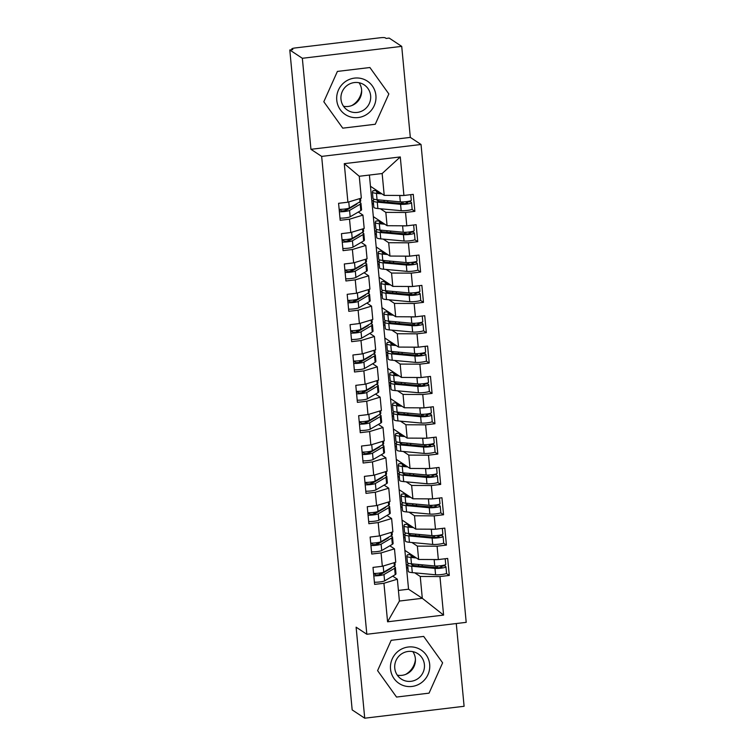 <?xml version="1.0" encoding="UTF-8"?>
<svg xmlns="http://www.w3.org/2000/svg" width="756" height="756" viewBox="0 0 756 756"><rect width="100%" height="100%" fill="white"/><g stroke="black" fill="none" stroke-linecap="round" stroke-linejoin="round"><path stroke-width="1.13" d="M401.719 46.371L302.343 58.288L310.943 149.31L410.319 137.394L401.719 46.371L389.17 38.074L386.155 38.433L385.239 37.828A4.621 0.652 -5.4 0 0 379.862 37.8L295.539 47.912A4.621 0.652 -5.4 0 0 291.807 48.913A4.621 0.652 -5.4 0 0 291.882 49.017L292.799 49.622L289.794 49.99L352.173 709.903L364.723 718.2L464.099 706.284L456.274 623.539M410.319 137.394L421.035 144.481L466.206 622.349L366.83 634.265L321.659 156.397L421.035 144.481M375.363 189.52L375.458 190.493M373.36 200.472L371.82 200.661M378.236 219.864L378.331 220.837M376.233 230.816L374.692 230.996M381.1 250.208L381.194 251.181M379.096 261.16L377.556 261.34M383.972 280.542L384.067 281.515M381.969 291.495L380.429 291.684M386.836 310.886L386.93 311.859M384.832 321.839L383.292 322.028M389.709 341.23L389.803 342.203M387.705 352.183L386.165 352.362M392.572 371.565L392.666 372.538M390.568 382.517L389.028 382.706M395.445 401.909L395.539 402.882M393.441 412.861L391.901 413.05M398.308 432.252L398.403 433.226M396.305 443.205L394.764 443.385M401.181 462.587L401.275 463.56M399.177 473.539L397.637 473.728M404.044 492.931L404.139 493.904M402.041 503.883L400.5 504.072M406.917 523.275L407.011 524.248M404.914 534.227L403.373 534.407M387.582 621.801L383.935 583.273L397.354 579.2L399.414 601.048L387.582 621.801L443.592 615.091L439.954 576.554L449.291 575.439L447.684 558.448L438.348 559.563L437.081 546.21L446.418 545.095L444.811 528.104L435.475 529.219L434.218 515.875L443.555 514.751L441.948 497.76L432.612 498.884L431.345 485.532L440.682 484.416L439.075 467.425L429.739 468.54L428.482 455.188L437.818 454.072L436.212 437.081L426.875 438.196L425.609 424.853L434.946 423.729L433.339 406.737L424.003 407.862L422.746 394.509L432.082 393.394L430.476 376.403L421.139 377.518L419.873 364.165L429.21 363.05L427.603 346.059L418.266 347.174L417.01 333.831L426.346 332.706L424.74 315.715L415.403 316.84L414.137 303.487L423.473 302.372L421.867 285.381L412.53 286.496L411.273 273.143L420.61 272.028L419.004 255.037L409.667 256.152L408.401 242.808L417.737 241.684L416.131 224.693L406.794 225.817L405.537 212.464L414.874 211.349L413.267 194.358L403.931 195.473L384.218 195.379L382.149 173.53L359.261 176.271L361.33 198.119L347.911 202.192L344.273 163.655L400.283 156.936L403.931 195.473M347.911 202.192L338.584 203.307L340.191 220.298L349.518 219.183L350.784 232.527L341.447 233.651L343.054 250.642L352.39 249.518L353.647 262.871L344.32 263.986L345.927 280.977L355.254 279.862L356.52 293.215L347.184 294.33L348.79 311.321L358.127 310.206L359.383 323.549L350.056 324.674L351.663 341.665L360.99 340.54L362.256 353.893L352.92 355.008L354.526 371.999L363.863 370.884L365.12 384.237L355.792 385.352L357.399 402.343L366.726 401.228L367.992 414.571L358.656 415.696L360.262 432.687L369.599 431.563L370.856 444.915L361.529 446.031L363.135 463.022L372.462 461.907L373.729 475.259L364.392 476.375L365.998 493.366L375.335 492.25L376.592 505.594L367.265 506.718L368.871 523.71L378.198 522.585L379.465 535.938L370.128 537.062L371.735 554.044L381.071 552.929L382.328 566.282L373.001 567.397L374.607 584.388L383.935 583.273M398.412 590.427L408.552 589.207L372.065 203.269L373.558 204.252M380.372 208.76L385.825 212.37L387.081 225.713L373.332 216.622M405.537 212.464L385.825 212.37M406.794 225.817L387.081 225.713M359.261 176.271L344.273 163.655M374.938 233.613L376.422 234.596M383.235 239.104L388.688 242.704L389.954 256.057L376.195 246.966M408.401 242.808L388.688 242.704M409.667 256.152L389.954 256.057M349.518 219.183L362.937 215.11L358.297 212.039M362.937 215.11L364.194 228.463L350.784 232.527M377.802 263.957L379.295 264.94M386.108 269.438L391.561 273.048L392.818 286.401L379.068 277.301M411.273 273.143L391.561 273.048M412.53 286.496L392.818 286.401M352.39 249.518L365.8 245.454L361.16 242.383M365.8 245.454L367.066 258.798L353.647 262.871M380.674 294.292L382.158 295.275M388.971 299.782L394.424 303.392L395.69 316.736L381.931 307.645M414.137 303.487L394.424 303.392M415.403 316.84L395.69 316.736M355.254 279.862L368.673 275.789L364.033 272.727M368.673 275.789L369.93 289.142L356.52 293.215M383.538 324.636L385.031 325.619M391.844 330.126L397.297 333.727L398.554 347.08L384.804 337.989M417.01 333.831L397.297 333.727M418.266 347.174L398.554 347.08M358.127 310.206L371.536 306.133L366.896 303.061M371.536 306.133L372.803 319.486L359.383 323.549M386.41 354.98L387.894 355.963M394.708 360.461L400.16 364.071L401.427 377.424L387.667 368.323M419.873 364.165L400.16 364.071M421.139 377.518L401.427 377.424M360.99 340.54L374.409 336.477L369.769 333.405M374.409 336.477L375.666 349.82L362.256 353.893M389.274 385.314L390.767 386.297M397.571 390.805L403.033 394.415L404.29 407.758L390.54 398.667M422.746 394.509L403.033 394.415M424.003 407.862L404.29 407.758M363.863 370.884L377.272 366.811L372.632 363.749M377.272 366.811L378.539 380.164L365.12 384.237M392.147 415.658L393.63 416.641M400.444 421.149L405.896 424.749L407.163 438.102L393.404 429.011M425.609 424.853L405.896 424.749M426.875 438.196L407.163 438.102M366.726 401.228L380.145 397.155L375.505 394.084M380.145 397.155L381.402 410.508L367.992 414.571M395.01 446.002L396.503 446.985M403.307 451.483L408.769 455.093L410.026 468.446L396.276 459.346M428.482 455.188L408.769 455.093M429.739 468.54L410.026 468.446M369.599 431.563L383.008 427.499L378.369 424.428M383.008 427.499L384.275 440.842L370.856 444.915M397.883 476.337L399.366 477.32M406.18 481.827L411.633 485.437L412.899 498.78L399.14 489.69M431.345 485.532L411.633 485.437M432.612 498.884L412.899 498.78M372.462 461.907L385.881 457.834L381.241 454.772M385.881 457.834L387.138 471.186L373.729 475.259M400.746 506.681L402.239 507.663M409.043 512.171L414.505 515.772L415.762 529.124L402.012 520.033M434.218 515.875L414.505 515.772M435.475 529.219L415.762 529.124M375.335 492.25L388.745 488.178L384.105 485.106M388.745 488.178L390.011 501.53L376.592 505.594M403.619 537.025L405.103 538.007M411.916 542.506L417.369 546.115L418.635 559.468L404.876 550.368M437.081 546.21L417.369 546.115M438.348 559.563L418.635 559.468M378.198 522.585L391.617 518.522L386.977 515.45M391.617 518.522L392.874 531.865L379.465 535.938M409.78 553.609L409.875 554.583M407.777 564.562L406.237 564.751M406.482 567.359L407.975 568.342M414.779 572.85L420.241 576.459L422.302 598.298L408.552 589.207M439.954 576.554L420.241 576.459M443.592 615.091L422.302 598.298L399.414 601.048M381.071 552.929L394.481 548.856L389.841 545.794M394.481 548.856L395.747 562.209L382.328 566.282M302.343 58.288L289.794 49.99M366.83 634.265L356.114 627.178L364.723 718.2M310.943 149.31L321.659 156.397M391.173 640.313L377.594 670.629L396.531 697.051L429.049 693.148L442.619 662.832L423.681 636.41L391.173 640.313L423.681 636.41L442.619 662.832L429.049 693.148L396.531 697.051L377.594 670.629L391.173 640.313M342.751 128.161L375.269 124.258L388.849 93.942L369.901 67.52L337.393 71.423L323.814 101.739L342.751 128.161L323.814 101.739L337.393 71.423L369.901 67.52L388.849 93.942L375.269 124.258L342.751 128.161M372.065 203.269L369.4 175.061M370.459 186.278L384.218 195.379M397.354 579.2L392.714 576.129M400.283 156.936L382.149 173.53M449.291 575.439L446.333 573.483M446.418 545.095L443.46 543.139M443.555 514.751L440.597 512.795M440.682 484.416L437.724 482.46M437.818 454.072L434.861 452.116M434.946 423.729L431.988 421.772M432.082 393.394L429.125 391.438M429.21 363.05L426.252 361.094M426.346 332.706L423.388 330.75M423.473 302.372L420.516 300.415M420.61 272.028L417.652 270.072M417.737 241.684L414.779 239.728M414.874 211.349L411.916 209.384M391.343 567.643A15.394 2.192 174.6 0 1 391.391 567.794A15.394 2.192 174.6 0 1 390.786 568.493L380.164 574.711L375.997 575.07L374.362 573.435M374.4 582.215A6.161 0.879 -5.4 0 0 379.852 581.94A6.161 0.879 -5.4 0 0 384.596 580.892L395.218 574.664A19.401 2.759 -5.4 0 0 395.983 573.785L395.379 567.416A19.401 2.759 174.6 0 1 394.613 568.295L383.991 574.513A6.161 0.879 174.6 0 1 379.247 575.571A6.161 0.879 174.6 0 1 373.795 575.836M394.915 562.464L395.152 564.987A19.401 2.759 174.6 0 1 394.386 565.866L383.764 572.084A6.161 0.879 174.6 0 1 379.021 573.142A6.161 0.879 174.6 0 1 373.568 573.417M376.96 566.924A6.161 0.879 -5.4 0 0 378.416 566.773A6.161 0.879 -5.4 0 0 379.805 566.584M393.441 566.424L393.46 566.424A19.401 2.759 174.6 0 1 395.379 567.416M380.759 572.897L380.816 573.568A13.239 1.881 174.6 0 1 379.692 574.465L378.113 575.118M441.532 559.185A6.161 0.879 174.6 0 1 440.143 559.374A6.161 0.879 174.6 0 1 438.688 559.525M416.348 557.956L410.867 557.446A19.401 2.759 174.6 0 1 406.822 556.161L407.427 562.54A19.401 2.759 -5.4 0 0 411.472 563.825L434.747 565.979A6.161 0.879 -5.4 0 0 440.739 565.743A6.161 0.879 -5.4 0 0 445.728 564.411L445.19 558.741M411.935 563.863L411.68 564.392A15.394 2.192 -5.4 0 0 411.633 564.59A15.394 2.192 -5.4 0 0 414.846 565.611L438.13 567.756L441.948 567.265M408.278 563.239L407.701 564.713A19.401 2.759 -5.4 0 0 407.654 564.959A19.401 2.759 -5.4 0 0 411.699 566.244L434.983 568.399A6.161 0.879 -5.4 0 0 440.975 568.172A6.161 0.879 -5.4 0 0 445.955 566.839A6.161 0.879 -5.4 0 0 445.86 566.698L444.33 565.11M445.955 566.839L446.56 573.209A6.161 0.879 174.6 0 1 441.57 574.541A6.161 0.879 174.6 0 1 435.579 574.777L412.303 572.623A19.401 2.759 174.6 0 1 408.259 571.338L407.654 564.959M440.455 565.781L441.939 567.161M412.88 565.308A6.161 0.529 85.3 0 0 412.785 563.948M412.011 556.501A6.161 0.529 85.3 0 0 411.661 554.857M414.713 556.87L414.014 556.803A15.394 2.192 174.6 0 1 410.801 555.783A15.394 2.192 174.6 0 1 410.848 555.594L411.321 554.63M406.822 556.161A19.401 2.759 174.6 0 1 406.87 555.915L407.399 554.857A6.161 0.529 -94.7 0 1 407.465 554.781L411.103 554.488M438.187 559.563A6.161 0.879 174.6 0 1 434.152 559.601L433.453 559.544M388.48 537.308A15.394 2.192 174.6 0 1 388.527 537.45A15.394 2.192 174.6 0 1 387.922 538.149L377.301 544.367L373.133 544.726L371.498 543.091M371.527 551.871A6.161 0.879 -5.4 0 0 376.979 551.606A6.161 0.879 -5.4 0 0 381.723 550.548L392.345 544.329A19.401 2.759 -5.4 0 0 393.111 543.441L392.515 537.072A19.401 2.759 174.6 0 1 391.74 537.96L381.118 544.178A6.161 0.879 174.6 0 1 376.384 545.237A6.161 0.879 174.6 0 1 370.922 545.501M392.043 532.12L392.279 534.643A19.401 2.759 174.6 0 1 391.513 535.532L380.892 541.75A6.161 0.879 174.6 0 1 376.148 542.808A6.161 0.879 174.6 0 1 370.695 543.073M374.097 536.58A6.161 0.879 -5.4 0 0 375.552 536.429A6.161 0.879 -5.4 0 0 376.942 536.24M390.578 536.08L390.597 536.08A19.401 2.759 174.6 0 1 392.515 537.072M377.887 542.553L377.953 543.224A13.239 1.881 174.6 0 1 376.828 544.122L375.241 544.783M385.607 506.964A15.394 2.192 174.6 0 1 385.654 507.106A15.394 2.192 174.6 0 1 385.05 507.805L374.428 514.033L370.26 514.392L368.626 512.748M368.663 521.527A6.161 0.879 -5.4 0 0 374.116 521.262A6.161 0.879 -5.4 0 0 378.86 520.204L389.482 513.986A19.401 2.759 -5.4 0 0 390.247 513.107L389.642 506.728A19.401 2.759 174.6 0 1 388.877 507.616L378.255 513.834A6.161 0.879 174.6 0 1 373.511 514.893A6.161 0.879 174.6 0 1 368.059 515.157M389.179 501.776L389.416 504.309A19.401 2.759 174.6 0 1 388.65 505.188L378.028 511.406A6.161 0.879 174.6 0 1 373.284 512.464A6.161 0.879 174.6 0 1 367.832 512.729M371.224 506.237A6.161 0.879 -5.4 0 0 372.68 506.095A6.161 0.879 -5.4 0 0 374.069 505.896M387.705 505.736L387.724 505.745A19.401 2.759 174.6 0 1 389.642 506.728M375.023 512.218L375.08 512.889A13.239 1.881 174.6 0 1 373.955 513.778L372.377 514.439M382.744 476.62A15.394 2.192 174.6 0 1 382.791 476.771A15.394 2.192 174.6 0 1 382.186 477.471L371.565 483.689L367.397 484.048L365.762 482.413M365.791 491.192A6.161 0.879 -5.4 0 0 371.243 490.918A6.161 0.879 -5.4 0 0 375.987 489.869L386.609 483.642A19.401 2.759 -5.4 0 0 387.374 482.763L386.779 476.393A19.401 2.759 174.6 0 1 386.004 477.272L375.382 483.49A6.161 0.879 174.6 0 1 370.648 484.549A6.161 0.879 174.6 0 1 365.186 484.813M386.307 471.442L386.543 473.965A19.401 2.759 174.6 0 1 385.777 474.844L375.156 481.062A6.161 0.879 174.6 0 1 370.412 482.12A6.161 0.879 174.6 0 1 364.959 482.394M368.361 475.902A6.161 0.879 -5.4 0 0 369.816 475.751A6.161 0.879 -5.4 0 0 371.205 475.562M384.842 475.401L384.861 475.401A19.401 2.759 174.6 0 1 386.779 476.393M372.15 481.874L372.217 482.545A13.239 1.881 174.6 0 1 371.092 483.443L369.504 484.095M379.871 446.286A15.394 2.192 174.6 0 1 379.918 446.427A15.394 2.192 174.6 0 1 379.314 447.127L368.692 453.345L364.524 453.704L362.889 452.069M362.927 460.848A6.161 0.879 -5.4 0 0 368.38 460.584A6.161 0.879 -5.4 0 0 373.124 459.525L383.746 453.307A19.401 2.759 -5.4 0 0 384.511 452.419L383.906 446.049A19.401 2.759 174.6 0 1 383.141 446.938L372.519 453.156A6.161 0.879 174.6 0 1 367.775 454.205A6.161 0.879 174.6 0 1 362.322 454.479M383.443 441.098L383.679 443.621A19.401 2.759 174.6 0 1 382.914 444.509L372.292 450.727A6.161 0.879 174.6 0 1 367.548 451.786A6.161 0.879 174.6 0 1 362.096 452.05M365.488 445.558A6.161 0.879 -5.4 0 0 366.943 445.407A6.161 0.879 -5.4 0 0 368.333 445.218M381.969 445.057L381.988 445.057A19.401 2.759 174.6 0 1 383.906 446.049M369.287 451.53L369.344 452.201A13.239 1.881 174.6 0 1 368.219 453.099L366.641 453.761M438.66 528.841A6.161 0.879 174.6 0 1 437.27 529.03A6.161 0.879 174.6 0 1 435.815 529.181M413.485 527.612L407.994 527.112A19.401 2.759 174.6 0 1 403.95 525.826L404.555 532.196A19.401 2.759 -5.4 0 0 408.599 533.481L431.884 535.635A6.161 0.879 -5.4 0 0 437.875 535.409A6.161 0.879 -5.4 0 0 442.855 534.067L442.326 528.406M409.072 533.528L408.807 534.048A15.394 2.192 -5.4 0 0 408.769 534.246A15.394 2.192 -5.4 0 0 411.982 535.267L435.258 537.422L439.075 536.921M405.414 532.895L404.838 534.379A19.401 2.759 -5.4 0 0 404.781 534.624A19.401 2.759 -5.4 0 0 408.826 535.909L432.111 538.064A6.161 0.879 -5.4 0 0 438.102 537.828A6.161 0.879 -5.4 0 0 443.092 536.495A6.161 0.879 -5.4 0 0 442.988 536.354L441.466 534.766M443.092 536.495L443.687 542.865A6.161 0.879 174.6 0 1 438.707 544.207A6.161 0.879 174.6 0 1 432.715 544.433L409.431 542.279A19.401 2.759 174.6 0 1 405.386 540.994L404.781 534.624M437.582 535.437L439.066 536.826M410.007 534.965A6.161 0.529 85.3 0 0 409.922 533.604M409.138 526.157A6.161 0.529 85.3 0 0 408.798 524.513M411.84 526.535L411.151 526.469A15.394 2.192 174.6 0 1 407.938 525.448A15.394 2.192 174.6 0 1 407.975 525.25L408.448 524.286M403.95 525.826A19.401 2.759 174.6 0 1 404.006 525.581L404.526 524.513A6.161 0.529 -94.7 0 1 404.592 524.447L408.231 524.144M435.314 529.219A6.161 0.879 174.6 0 1 431.279 529.266L430.589 529.2M435.796 498.497A6.161 0.879 174.6 0 1 434.407 498.695A6.161 0.879 174.6 0 1 432.952 498.837M410.612 497.278L405.131 496.768A19.401 2.759 174.6 0 1 401.086 495.482L401.691 501.852A19.401 2.759 -5.4 0 0 405.736 503.137L429.011 505.292A6.161 0.879 -5.4 0 0 435.002 505.065A6.161 0.879 -5.4 0 0 439.992 503.723L439.453 498.062M406.199 503.184L405.944 503.713A15.394 2.192 -5.4 0 0 405.896 503.902A15.394 2.192 -5.4 0 0 409.109 504.923L432.394 507.078L436.212 506.586M402.542 502.551L401.965 504.035A19.401 2.759 -5.4 0 0 401.918 504.28A19.401 2.759 -5.4 0 0 405.963 505.566L429.247 507.72A6.161 0.879 -5.4 0 0 435.239 507.493A6.161 0.879 -5.4 0 0 440.219 506.151A6.161 0.879 -5.4 0 0 440.124 506.019L438.593 504.422M440.219 506.151L440.824 512.521A6.161 0.879 174.6 0 1 435.834 513.863A6.161 0.879 174.6 0 1 429.843 514.089L406.567 511.935A19.401 2.759 174.6 0 1 402.523 510.65L401.918 504.28M434.719 505.093L436.203 506.482M407.144 504.63A6.161 0.529 85.3 0 0 407.049 503.26M406.274 495.823A6.161 0.529 85.3 0 0 405.925 494.178M408.977 496.191L408.278 496.125A15.394 2.192 174.6 0 1 405.065 495.104A15.394 2.192 174.6 0 1 405.112 494.906L405.585 493.952M401.086 495.482A19.401 2.759 174.6 0 1 401.134 495.237L401.663 494.169A6.161 0.529 -94.7 0 1 401.729 494.103L405.367 493.8M432.451 498.884A6.161 0.879 174.6 0 1 428.416 498.922L427.716 498.856M432.923 468.162A6.161 0.879 174.6 0 1 431.534 468.351A6.161 0.879 174.6 0 1 430.079 468.503M407.749 466.934L402.258 466.424A19.401 2.759 174.6 0 1 398.214 465.138L398.818 471.517A19.401 2.759 -5.4 0 0 402.863 472.802L426.148 474.957A6.161 0.879 -5.4 0 0 432.139 474.721A6.161 0.879 -5.4 0 0 437.119 473.388L436.59 467.718M403.335 472.84L403.071 473.369A15.394 2.192 -5.4 0 0 403.033 473.568A15.394 2.192 -5.4 0 0 406.246 474.579L429.521 476.734L433.339 476.242M399.678 472.216L399.102 473.691A19.401 2.759 -5.4 0 0 399.045 473.936A19.401 2.759 -5.4 0 0 403.09 475.222L426.375 477.376A6.161 0.879 -5.4 0 0 432.366 477.149A6.161 0.879 -5.4 0 0 437.355 475.817A6.161 0.879 -5.4 0 0 437.251 475.675L435.73 474.088M437.355 475.817L437.951 482.186A6.161 0.879 174.6 0 1 432.971 483.519A6.161 0.879 174.6 0 1 426.979 483.755L403.695 481.6A19.401 2.759 174.6 0 1 399.65 480.315L399.045 473.936M431.846 474.759L433.33 476.138M404.271 474.286A6.161 0.529 85.3 0 0 404.186 472.916M403.402 465.479A6.161 0.529 85.3 0 0 403.061 463.834M406.104 465.847L405.414 465.781A15.394 2.192 174.6 0 1 402.201 464.76A15.394 2.192 174.6 0 1 402.239 464.571L402.712 463.608M398.214 465.138A19.401 2.759 174.6 0 1 398.27 464.893L398.79 463.834A6.161 0.529 -94.7 0 1 398.856 463.759L402.494 463.466M429.578 468.54A6.161 0.879 174.6 0 1 425.543 468.578L424.853 468.512M430.06 437.818A6.161 0.879 174.6 0 1 428.671 438.007A6.161 0.879 174.6 0 1 427.216 438.159M404.876 436.59L399.395 436.089A19.401 2.759 174.6 0 1 395.35 434.804L395.955 441.173A19.401 2.759 -5.4 0 0 400 442.458L423.275 444.613A6.161 0.879 -5.4 0 0 429.266 444.386A6.161 0.879 -5.4 0 0 434.256 443.044L433.717 437.384M400.463 442.496L400.207 443.025A15.394 2.192 -5.4 0 0 400.16 443.224A15.394 2.192 -5.4 0 0 403.373 444.245L426.658 446.399L430.476 445.898M396.805 441.873L396.229 443.356A19.401 2.759 -5.4 0 0 396.182 443.602A19.401 2.759 -5.4 0 0 400.226 444.887L423.511 447.042A6.161 0.879 -5.4 0 0 429.502 446.805A6.161 0.879 -5.4 0 0 434.483 445.473A6.161 0.879 -5.4 0 0 434.388 445.331L432.857 443.744M434.483 445.473L435.087 451.842A6.161 0.879 174.6 0 1 430.098 453.184A6.161 0.879 174.6 0 1 424.107 453.411L400.831 451.256A19.401 2.759 174.6 0 1 396.787 449.971L396.182 443.602M428.983 444.415L430.466 445.804M401.408 443.942A6.161 0.529 85.3 0 0 401.313 442.581M400.538 435.135A6.161 0.529 85.3 0 0 400.189 433.49M403.241 435.513L402.542 435.447A15.394 2.192 174.6 0 1 399.329 434.426A15.394 2.192 174.6 0 1 399.376 434.227L399.848 433.264M395.35 434.804A19.401 2.759 174.6 0 1 395.397 434.558L395.927 433.49A6.161 0.529 -94.7 0 1 395.993 433.424L399.631 433.122M426.715 438.196A6.161 0.879 174.6 0 1 422.68 438.244L421.98 438.178M415.431 659.506A19.24 18.758 -56.5 0 1 405.537 674.465M390.531 669.079A20.015 19.505 123.5 0 0 411.973 686.457A20.015 19.505 123.5 0 0 429.682 664.382A20.015 19.505 123.5 0 0 408.24 647.013A20.015 19.505 123.5 0 0 390.531 669.079M394.764 668.162A15.148 14.77 123.5 0 0 417.17 679.143A15.148 14.77 123.5 0 0 417.945 653.751A15.148 14.77 123.5 0 0 394.764 668.162M397.297 675.155A15.148 14.77 123.5 0 0 412.842 651.644M361.651 90.607A19.24 18.758 -56.5 0 1 351.767 105.566M336.76 100.189A20.015 19.505 123.5 0 0 358.193 117.558A20.015 19.505 123.5 0 0 375.902 95.492A20.015 19.505 123.5 0 0 354.469 78.114A20.015 19.505 123.5 0 0 336.76 100.189M340.984 99.272A15.148 14.77 123.5 0 0 363.4 110.244A15.148 14.77 123.5 0 0 364.165 84.852A15.148 14.77 123.5 0 0 340.984 99.272M343.517 106.265A15.148 14.77 123.5 0 0 359.072 82.754M377.008 415.942A15.394 2.192 174.6 0 1 377.055 416.084A15.394 2.192 174.6 0 1 376.45 416.783L365.828 423.01L361.661 423.369L360.026 421.725M360.054 430.504A6.161 0.879 -5.4 0 0 365.507 430.24A6.161 0.879 -5.4 0 0 370.251 429.181L380.873 422.963A19.401 2.759 -5.4 0 0 381.638 422.084L381.043 415.705A19.401 2.759 174.6 0 1 380.268 416.594L369.646 422.812A6.161 0.879 174.6 0 1 364.912 423.87A6.161 0.879 174.6 0 1 359.45 424.135M380.57 410.754L380.807 413.286A19.401 2.759 174.6 0 1 380.041 414.165L369.419 420.383A6.161 0.879 174.6 0 1 364.675 421.442A6.161 0.879 174.6 0 1 359.223 421.706M362.625 415.214A6.161 0.879 -5.4 0 0 364.08 415.072A6.161 0.879 -5.4 0 0 365.469 414.874M379.106 414.713L379.125 414.723A19.401 2.759 174.6 0 1 381.043 415.705M366.414 421.196L366.48 421.867A13.239 1.881 174.6 0 1 365.356 422.755L363.768 423.417M427.187 407.475A6.161 0.879 174.6 0 1 425.798 407.673A6.161 0.879 174.6 0 1 424.343 407.815M402.012 406.255L396.522 405.745A19.401 2.759 174.6 0 1 392.477 404.46L393.082 410.829A19.401 2.759 -5.4 0 0 397.127 412.115L420.412 414.269A6.161 0.879 -5.4 0 0 426.403 414.042A6.161 0.879 -5.4 0 0 431.383 412.7L430.854 407.04M397.599 412.162L397.335 412.691A15.394 2.192 -5.4 0 0 397.297 412.88A15.394 2.192 -5.4 0 0 400.51 413.901L423.785 416.055L427.603 415.564M393.942 411.529L393.366 413.012A19.401 2.759 -5.4 0 0 393.309 413.258A19.401 2.759 -5.4 0 0 397.354 414.543L420.638 416.698A6.161 0.879 -5.4 0 0 426.63 416.471A6.161 0.879 -5.4 0 0 431.619 415.129A6.161 0.879 -5.4 0 0 431.515 414.997L429.994 413.4M431.619 415.129L432.215 421.498A6.161 0.879 174.6 0 1 427.235 422.84A6.161 0.879 174.6 0 1 421.243 423.067L397.958 420.912A19.401 2.759 174.6 0 1 393.914 419.627L393.309 413.258M426.11 414.071L427.594 415.46M398.535 413.608A6.161 0.529 85.3 0 0 398.45 412.237M397.665 404.8A6.161 0.529 85.3 0 0 397.325 403.156M400.368 405.169L399.678 405.103A15.394 2.192 174.6 0 1 396.465 404.082A15.394 2.192 174.6 0 1 396.503 403.884L396.976 402.929M392.477 404.46A19.401 2.759 174.6 0 1 392.534 404.214L393.054 403.146A6.161 0.529 -94.7 0 1 393.12 403.08L396.758 402.778M423.842 407.862A6.161 0.879 174.6 0 1 419.807 407.9L419.117 407.834M374.135 385.598A15.394 2.192 174.6 0 1 374.182 385.749A15.394 2.192 174.6 0 1 373.577 386.448L362.956 392.666L358.788 393.025L357.153 391.391M357.191 400.17A6.161 0.879 -5.4 0 0 362.644 399.896A6.161 0.879 -5.4 0 0 367.388 398.837L378.009 392.619A19.401 2.759 -5.4 0 0 378.775 391.74L378.17 385.371A19.401 2.759 174.6 0 1 377.405 386.25L366.783 392.468A6.161 0.879 174.6 0 1 362.039 393.526A6.161 0.879 174.6 0 1 356.586 393.791M377.707 380.419L377.943 382.942A19.401 2.759 174.6 0 1 377.178 383.821L366.556 390.039A6.161 0.879 174.6 0 1 361.812 391.098A6.161 0.879 174.6 0 1 356.36 391.372M359.752 384.88A6.161 0.879 -5.4 0 0 361.207 384.728A6.161 0.879 -5.4 0 0 362.596 384.539M376.233 384.379L376.252 384.379A19.401 2.759 174.6 0 1 378.17 385.371M363.551 390.852L363.608 391.523A13.239 1.881 174.6 0 1 362.483 392.421L360.905 393.073M371.272 355.263A15.394 2.192 174.6 0 1 371.319 355.405A15.394 2.192 174.6 0 1 370.714 356.104L360.092 362.322L355.925 362.682L354.29 361.047M354.318 369.826A6.161 0.879 -5.4 0 0 359.771 369.561A6.161 0.879 -5.4 0 0 364.515 368.503L375.137 362.285A19.401 2.759 -5.4 0 0 375.902 361.396L375.307 355.027A19.401 2.759 174.6 0 1 374.532 355.906L363.91 362.133A6.161 0.879 174.6 0 1 359.176 363.182A6.161 0.879 174.6 0 1 353.714 363.456M374.834 350.075L375.07 352.598A19.401 2.759 174.6 0 1 374.305 353.487L363.683 359.705A6.161 0.879 174.6 0 1 358.939 360.763A6.161 0.879 174.6 0 1 353.487 361.028M356.889 354.536A6.161 0.879 -5.4 0 0 358.344 354.384A6.161 0.879 -5.4 0 0 359.733 354.195M373.37 354.035L373.388 354.035A19.401 2.759 174.6 0 1 375.307 355.027M360.678 360.508L360.744 361.179A13.239 1.881 174.6 0 1 359.62 362.077L358.032 362.738M368.399 324.919A15.394 2.192 174.6 0 1 368.446 325.061A15.394 2.192 174.6 0 1 367.841 325.76L357.219 331.978L353.052 332.338L351.417 330.703M351.455 339.482A6.161 0.879 -5.4 0 0 356.908 339.217A6.161 0.879 -5.4 0 0 361.651 338.159L372.273 331.941A19.401 2.759 -5.4 0 0 373.039 331.062L372.434 324.683A19.401 2.759 174.6 0 1 371.668 325.571L361.047 331.79A6.161 0.879 174.6 0 1 356.303 332.848A6.161 0.879 174.6 0 1 350.85 333.112M371.971 319.731L372.207 322.264A19.401 2.759 174.6 0 1 371.442 323.143L360.82 329.361A6.161 0.879 174.6 0 1 356.076 330.419A6.161 0.879 174.6 0 1 350.623 330.684M354.016 324.192A6.161 0.879 -5.4 0 0 355.471 324.05A6.161 0.879 -5.4 0 0 356.86 323.851M370.497 323.691L370.516 323.7A19.401 2.759 174.6 0 1 372.434 324.683M357.815 330.174L357.871 330.844A13.239 1.881 174.6 0 1 356.747 331.733L355.169 332.394M424.324 377.14A6.161 0.879 174.6 0 1 422.935 377.329A6.161 0.879 174.6 0 1 421.479 377.48M399.14 375.912L393.659 375.401A19.401 2.759 174.6 0 1 389.614 374.116L390.219 380.495A19.401 2.759 -5.4 0 0 394.263 381.78L417.539 383.925A6.161 0.879 -5.4 0 0 423.53 383.698A6.161 0.879 -5.4 0 0 428.52 382.366L427.981 376.696M394.726 381.818L394.471 382.347A15.394 2.192 -5.4 0 0 394.424 382.545A15.394 2.192 -5.4 0 0 397.637 383.557L420.922 385.711L424.74 385.22M391.069 381.194L390.493 382.668A19.401 2.759 -5.4 0 0 390.446 382.914A19.401 2.759 -5.4 0 0 394.49 384.199L417.775 386.354A6.161 0.879 -5.4 0 0 423.766 386.127A6.161 0.879 -5.4 0 0 428.746 384.795A6.161 0.879 -5.4 0 0 428.652 384.653L427.121 383.065M428.746 384.795L429.351 391.164A6.161 0.879 174.6 0 1 424.362 392.496A6.161 0.879 174.6 0 1 418.37 392.733L395.095 390.578A19.401 2.759 174.6 0 1 391.05 389.293L390.446 382.914M423.247 383.736L424.73 385.116M395.671 383.264A6.161 0.529 85.3 0 0 395.577 381.893M394.802 374.456A6.161 0.529 85.3 0 0 394.452 372.812M397.505 374.825L396.805 374.759A15.394 2.192 174.6 0 1 393.592 373.738A15.394 2.192 174.6 0 1 393.64 373.549L394.112 372.585M389.614 374.116A19.401 2.759 174.6 0 1 389.661 373.87L390.19 372.812A6.161 0.529 -94.7 0 1 390.257 372.736L393.895 372.443M420.979 377.518A6.161 0.879 174.6 0 1 416.943 377.556L416.244 377.49M421.451 346.796A6.161 0.879 174.6 0 1 420.062 346.985A6.161 0.879 174.6 0 1 418.607 347.136M396.276 345.568L390.786 345.067A19.401 2.759 174.6 0 1 386.741 343.782L387.346 350.151A19.401 2.759 -5.4 0 0 391.391 351.436L414.675 353.591A6.161 0.879 -5.4 0 0 420.667 353.364A6.161 0.879 -5.4 0 0 425.647 352.022L425.118 346.361M391.863 351.474L391.599 352.003A15.394 2.192 -5.4 0 0 391.561 352.201A15.394 2.192 -5.4 0 0 394.774 353.222L418.049 355.377L421.867 354.876M388.206 350.85L387.63 352.334A19.401 2.759 -5.4 0 0 387.573 352.579A19.401 2.759 -5.4 0 0 391.617 353.865L414.902 356.019A6.161 0.879 -5.4 0 0 420.894 355.783A6.161 0.879 -5.4 0 0 425.883 354.451A6.161 0.879 -5.4 0 0 425.779 354.309L424.258 352.721M425.883 354.451L426.478 360.82A6.161 0.879 174.6 0 1 421.498 362.162A6.161 0.879 174.6 0 1 415.507 362.389L392.222 360.234A19.401 2.759 174.6 0 1 388.178 358.949L387.573 352.579M420.374 353.392L421.857 354.781M392.799 352.92A6.161 0.529 85.3 0 0 392.714 351.559M391.929 344.112A6.161 0.529 85.3 0 0 391.589 342.468M394.632 344.481L393.942 344.424A15.394 2.192 174.6 0 1 390.729 343.404A15.394 2.192 174.6 0 1 390.767 343.205L391.239 342.241M386.741 343.782A19.401 2.759 174.6 0 1 386.798 343.536L387.318 342.468A6.161 0.529 -94.7 0 1 387.393 342.402L391.022 342.099M418.106 347.174A6.161 0.879 174.6 0 1 414.071 347.221L413.381 347.155M418.588 316.452A6.161 0.879 174.6 0 1 417.199 316.651A6.161 0.879 174.6 0 1 415.743 316.792M393.404 315.233L387.922 314.723A19.401 2.759 174.6 0 1 383.878 313.438L384.483 319.807A19.401 2.759 -5.4 0 0 388.527 321.092L411.803 323.247A6.161 0.879 -5.4 0 0 417.794 323.02A6.161 0.879 -5.4 0 0 422.784 321.678L422.245 316.017M388.99 321.139L388.735 321.669A15.394 2.192 -5.4 0 0 388.688 321.858A15.394 2.192 -5.4 0 0 391.901 322.878L415.186 325.033L419.004 324.541M385.333 320.506L384.757 321.99A19.401 2.759 -5.4 0 0 384.709 322.236A19.401 2.759 -5.4 0 0 388.754 323.521L412.039 325.675A6.161 0.879 -5.4 0 0 418.03 325.449A6.161 0.879 -5.4 0 0 423.01 324.107A6.161 0.879 -5.4 0 0 422.916 323.974L421.385 322.377M423.01 324.107L423.615 330.476A6.161 0.879 174.6 0 1 418.626 331.818A6.161 0.879 174.6 0 1 412.634 332.045L389.359 329.89A19.401 2.759 174.6 0 1 385.314 328.605L384.709 322.236M417.51 323.048L418.994 324.437M389.935 322.585A6.161 0.529 85.3 0 0 389.841 321.215M389.066 313.778A6.161 0.529 85.3 0 0 388.716 312.133M391.769 314.146L391.069 314.08A15.394 2.192 174.6 0 1 387.856 313.06A15.394 2.192 174.6 0 1 387.904 312.861L388.376 311.907M383.878 313.438A19.401 2.759 174.6 0 1 383.925 313.192L384.454 312.124A6.161 0.529 -94.7 0 1 384.52 312.058L388.159 311.755M415.242 316.84A6.161 0.879 174.6 0 1 411.207 316.877L410.508 316.811M365.535 294.575A15.394 2.192 174.6 0 1 365.583 294.727A15.394 2.192 174.6 0 1 364.978 295.426L354.356 301.644L350.189 302.003L348.554 300.368M348.582 309.147A6.161 0.879 -5.4 0 0 354.035 308.873A6.161 0.879 -5.4 0 0 358.779 307.815L369.4 301.597A19.401 2.759 -5.4 0 0 370.166 300.718L369.571 294.349A19.401 2.759 174.6 0 1 368.796 295.227L358.174 301.446A6.161 0.879 174.6 0 1 353.439 302.504A6.161 0.879 174.6 0 1 347.977 302.769M369.098 289.397L369.334 291.92A19.401 2.759 174.6 0 1 368.569 292.799L357.947 299.017A6.161 0.879 174.6 0 1 353.203 300.075A6.161 0.879 174.6 0 1 347.751 300.34M351.153 293.857A6.161 0.879 -5.4 0 0 352.608 293.706A6.161 0.879 -5.4 0 0 353.997 293.517M367.633 293.356L367.652 293.356A19.401 2.759 174.6 0 1 369.571 294.349M354.942 299.83L355.008 300.501A13.239 1.881 174.6 0 1 353.884 301.398L352.296 302.05M415.715 286.118A6.161 0.879 174.6 0 1 414.326 286.307A6.161 0.879 174.6 0 1 412.87 286.458M390.54 284.889L385.05 284.379A19.401 2.759 174.6 0 1 381.005 283.094L381.61 289.472A19.401 2.759 -5.4 0 0 385.654 290.758L408.939 292.903A6.161 0.879 -5.4 0 0 414.931 292.676A6.161 0.879 -5.4 0 0 419.911 291.344L419.382 285.673M386.127 290.795L385.862 291.325A15.394 2.192 -5.4 0 0 385.825 291.523A15.394 2.192 -5.4 0 0 389.038 292.534L412.313 294.689L416.131 294.197M382.47 290.172L381.893 291.646A19.401 2.759 -5.4 0 0 381.837 291.892A19.401 2.759 -5.4 0 0 385.881 293.177L409.166 295.331A6.161 0.879 -5.4 0 0 415.157 295.105A6.161 0.879 -5.4 0 0 420.147 293.763A6.161 0.879 -5.4 0 0 420.043 293.63L418.522 292.043M420.147 293.763L420.742 300.141A6.161 0.879 174.6 0 1 415.762 301.474A6.161 0.879 174.6 0 1 409.771 301.71L386.486 299.556A19.401 2.759 174.6 0 1 382.441 298.27L381.837 291.892M414.638 292.714L416.121 294.093M387.063 292.241A6.161 0.529 85.3 0 0 386.977 290.871M386.193 283.434A6.161 0.529 85.3 0 0 385.853 281.79M388.896 283.802L388.206 283.736A15.394 2.192 174.6 0 1 384.993 282.716A15.394 2.192 174.6 0 1 385.031 282.527L385.503 281.563M381.005 283.094A19.401 2.759 174.6 0 1 381.062 282.848L381.582 281.79A6.161 0.529 -94.7 0 1 381.657 281.714L385.286 281.421M412.37 286.496A6.161 0.879 174.6 0 1 408.334 286.533L407.645 286.467M362.663 264.241A15.394 2.192 174.6 0 1 362.71 264.383A15.394 2.192 174.6 0 1 362.105 265.082L351.483 271.3L347.316 271.659L345.681 270.024M345.719 278.803A6.161 0.879 -5.4 0 0 351.171 278.539A6.161 0.879 -5.4 0 0 355.915 277.48L366.537 271.262A19.401 2.759 -5.4 0 0 367.303 270.374L366.698 264.005A19.401 2.759 174.6 0 1 365.932 264.883L355.311 271.111A6.161 0.879 174.6 0 1 350.567 272.16A6.161 0.879 174.6 0 1 345.114 272.434M366.235 259.053L366.471 261.576A19.401 2.759 174.6 0 1 365.706 262.464L355.084 268.682A6.161 0.879 174.6 0 1 350.34 269.741A6.161 0.879 174.6 0 1 344.887 270.005M348.289 263.513A6.161 0.879 -5.4 0 0 349.735 263.362A6.161 0.879 -5.4 0 0 351.124 263.173M364.761 263.012L364.779 263.012A19.401 2.759 174.6 0 1 366.698 264.005M352.079 269.486L352.135 270.157A13.239 1.881 174.6 0 1 351.011 271.054L349.433 271.716M412.852 255.774A6.161 0.879 174.6 0 1 411.462 255.963A6.161 0.879 174.6 0 1 410.007 256.114M387.667 254.545L382.186 254.044A19.401 2.759 174.6 0 1 378.142 252.759L378.747 259.128A19.401 2.759 -5.4 0 0 382.791 260.414L406.066 262.568A6.161 0.879 -5.4 0 0 412.058 262.332A6.161 0.879 -5.4 0 0 417.047 261L416.509 255.33M383.254 260.451L382.999 260.981A15.394 2.192 -5.4 0 0 382.952 261.179A15.394 2.192 -5.4 0 0 386.165 262.2L409.45 264.354L413.267 263.853M379.597 259.828L379.021 261.311A19.401 2.759 -5.4 0 0 378.973 261.557A19.401 2.759 -5.4 0 0 383.018 262.842L406.303 264.997A6.161 0.879 -5.4 0 0 412.294 264.761A6.161 0.879 -5.4 0 0 417.274 263.428A6.161 0.879 -5.4 0 0 417.18 263.286L415.649 261.699M417.274 263.428L417.879 269.798A6.161 0.879 174.6 0 1 412.889 271.139A6.161 0.879 174.6 0 1 406.898 271.366L383.623 269.212A19.401 2.759 174.6 0 1 379.578 267.926L378.973 261.557M411.774 262.37L413.258 263.759M384.199 261.897A6.161 0.529 85.3 0 0 384.105 260.536M383.33 253.09A6.161 0.529 85.3 0 0 382.98 251.446M386.032 253.458L385.333 253.402A15.394 2.192 174.6 0 1 382.12 252.381A15.394 2.192 174.6 0 1 382.167 252.183L382.64 251.219M378.142 252.759A19.401 2.759 174.6 0 1 378.189 252.513L378.718 251.446A6.161 0.529 -94.7 0 1 378.784 251.379L382.423 251.077M409.506 256.152A6.161 0.879 174.6 0 1 405.471 256.199L404.772 256.133M359.799 233.897A15.394 2.192 174.6 0 1 359.847 234.039A15.394 2.192 174.6 0 1 359.242 234.738L348.62 240.956L344.452 241.315L342.818 239.68M342.846 248.459A6.161 0.879 -5.4 0 0 348.299 248.195A6.161 0.879 -5.4 0 0 353.043 247.136L363.664 240.918A19.401 2.759 -5.4 0 0 364.43 240.039L363.834 233.661A19.401 2.759 174.6 0 1 363.06 234.549L352.438 240.767A6.161 0.879 174.6 0 1 347.703 241.826A6.161 0.879 174.6 0 1 342.241 242.09M363.362 228.709L363.598 231.241A19.401 2.759 174.6 0 1 362.833 232.12L352.211 238.338A6.161 0.879 174.6 0 1 347.467 239.397A6.161 0.879 174.6 0 1 342.014 239.661M345.416 233.169A6.161 0.879 -5.4 0 0 346.872 233.028A6.161 0.879 -5.4 0 0 348.261 232.829M361.897 232.668L361.916 232.678A19.401 2.759 174.6 0 1 363.834 233.661M349.206 239.151L349.272 239.822A13.239 1.881 174.6 0 1 348.147 240.71L346.56 241.372M409.979 225.43A6.161 0.879 174.6 0 1 408.59 225.628A6.161 0.879 174.6 0 1 407.134 225.77M384.804 224.211L379.314 223.7A19.401 2.759 174.6 0 1 375.269 222.415L375.874 228.784A19.401 2.759 -5.4 0 0 379.918 230.07L403.203 232.224A6.161 0.879 -5.4 0 0 409.194 231.997A6.161 0.879 -5.4 0 0 414.175 230.656L413.645 224.995M380.391 230.117L380.126 230.637A15.394 2.192 -5.4 0 0 380.088 230.835A15.394 2.192 -5.4 0 0 383.301 231.856L406.577 234.01L410.395 233.519M376.734 229.484L376.157 230.967A19.401 2.759 -5.4 0 0 376.101 231.213A19.401 2.759 -5.4 0 0 380.145 232.498L403.43 234.653A6.161 0.879 -5.4 0 0 409.421 234.426A6.161 0.879 -5.4 0 0 414.411 233.084A6.161 0.879 -5.4 0 0 414.307 232.952L412.785 231.355M414.411 233.084L415.006 239.454A6.161 0.879 174.6 0 1 410.026 240.795A6.161 0.879 174.6 0 1 404.035 241.022L380.75 238.868A19.401 2.759 174.6 0 1 376.705 237.582L376.101 231.213M408.901 232.026L410.385 233.415M381.326 231.563A6.161 0.529 85.3 0 0 381.241 230.193M380.457 222.755A6.161 0.529 85.3 0 0 380.117 221.111M383.16 223.124L382.47 223.058A15.394 2.192 174.6 0 1 379.257 222.037A15.394 2.192 174.6 0 1 379.295 221.839L379.767 220.884M375.269 222.415A19.401 2.759 174.6 0 1 375.326 222.169L375.845 221.102A6.161 0.529 -94.7 0 1 375.921 221.035L379.55 220.733M406.633 225.817A6.161 0.879 174.6 0 1 402.598 225.855L401.909 225.789M356.926 203.553A15.394 2.192 174.6 0 1 356.974 203.704A15.394 2.192 174.6 0 1 356.369 204.404L345.747 210.622L341.58 210.981L339.945 209.346M339.983 218.125A6.161 0.879 -5.4 0 0 345.435 217.851A6.161 0.879 -5.4 0 0 350.179 216.792L360.801 210.574A19.401 2.759 -5.4 0 0 361.566 209.695L360.962 203.326A19.401 2.759 174.6 0 1 360.196 204.205L349.574 210.423A6.161 0.879 174.6 0 1 344.83 211.482A6.161 0.879 174.6 0 1 339.378 211.746M360.499 198.374L360.735 200.898A19.401 2.759 174.6 0 1 359.969 201.776L349.348 207.994A6.161 0.879 174.6 0 1 344.604 209.053A6.161 0.879 174.6 0 1 339.151 209.317M342.553 202.835A6.161 0.879 -5.4 0 0 343.999 202.684A6.161 0.879 -5.4 0 0 345.388 202.495M359.024 202.334L359.043 202.334A19.401 2.759 174.6 0 1 360.962 203.326M346.342 208.807L346.399 209.478A13.239 1.881 174.6 0 1 345.275 210.376L343.696 211.028M407.115 195.095A6.161 0.879 174.6 0 1 405.726 195.284A6.161 0.879 174.6 0 1 404.271 195.435M381.931 193.867L376.45 193.356A19.401 2.759 174.6 0 1 372.406 192.071L373.01 198.441A19.401 2.759 -5.4 0 0 377.055 199.726L400.33 201.88A6.161 0.879 -5.4 0 0 406.322 201.654A6.161 0.879 -5.4 0 0 411.311 200.321L410.773 194.651M377.518 199.773L377.263 200.302A15.394 2.192 -5.4 0 0 377.216 200.491A15.394 2.192 -5.4 0 0 380.429 201.512L403.713 203.666L407.531 203.175M373.861 199.149L373.284 200.624A19.401 2.759 -5.4 0 0 373.237 200.869A19.401 2.759 -5.4 0 0 377.282 202.154L400.567 204.309A6.161 0.879 -5.4 0 0 406.558 204.082A6.161 0.879 -5.4 0 0 411.538 202.74A6.161 0.879 -5.4 0 0 411.444 202.608L409.913 201.02M411.538 202.74L412.143 209.119A6.161 0.879 174.6 0 1 407.153 210.451A6.161 0.879 174.6 0 1 401.162 210.688L377.887 208.533A19.401 2.759 174.6 0 1 373.842 207.248L373.237 200.869M406.038 201.691L407.522 203.071M378.463 201.219A6.161 0.529 85.3 0 0 378.369 199.849M377.594 192.411A6.161 0.529 85.3 0 0 377.244 190.767M380.296 192.78L379.597 192.714A15.394 2.192 174.6 0 1 376.384 191.693A15.394 2.192 174.6 0 1 376.431 191.504L376.904 190.54M372.406 192.071A19.401 2.759 174.6 0 1 372.453 191.826L372.982 190.767A6.161 0.529 -94.7 0 1 373.048 190.692L376.686 190.399M403.77 195.473A6.161 0.879 174.6 0 1 399.735 195.511L399.036 195.445M291.882 49.017L291.948 49.726M374.626 574.201L373.653 574.314M390.049 568.918L390.011 568.427M394.386 565.866L394.084 562.71M383.764 572.084L383.188 566.017M395.218 574.664L394.613 568.295M384.596 580.892L383.991 574.513M379.692 574.465L379.559 573.076M444.575 565.819L440.654 566.282M409.308 563.522L408.249 563.607M411.699 566.244L412.303 572.623M434.983 568.399L435.579 574.777M437.374 566.017L437.526 567.709M418.437 564.467L418.578 565.951M410.867 557.446L411.472 563.825M434.152 559.601L434.747 565.979M422.103 564.808L422.245 566.291M435.928 566.036L436.07 567.567M411.188 554.545L407.399 554.857M371.763 543.857L370.78 543.98M387.185 538.584L387.138 538.092M391.513 535.532L391.221 532.375M380.892 541.75L380.315 535.683M392.345 544.329L391.74 537.96M381.723 550.548L381.118 544.178M376.828 544.122L376.696 542.732M368.9 513.513L367.917 513.636M384.313 508.24L384.275 507.748M388.65 505.188L388.348 502.031M378.028 511.406L377.452 505.339M389.482 513.986L388.877 507.616M378.86 520.204L378.255 513.834M373.955 513.778L373.823 512.398M366.027 483.178L365.044 483.292M381.449 477.896L381.402 477.405M385.777 474.844L385.484 471.687M375.156 481.062L374.579 474.995M386.609 483.642L386.004 477.272M375.987 489.869L375.382 483.49M371.092 483.443L370.96 482.054M363.163 452.835L362.181 452.957M378.576 447.561L378.539 447.07M382.914 444.509L382.612 441.353M372.292 450.727L371.716 444.66M383.746 453.307L383.141 446.938M373.124 459.525L372.519 453.156M368.219 453.099L368.087 451.71M441.702 535.475L437.79 535.938M406.445 533.178L405.377 533.263M408.826 535.909L409.431 542.279M432.111 538.064L432.715 544.433M434.502 535.673L434.662 537.365M415.573 534.123L415.705 535.607M407.994 527.112L408.599 533.481M431.279 529.266L431.884 535.635M419.24 534.464L419.382 535.947M433.065 535.692L433.207 537.232M408.316 524.201L404.526 524.513M438.839 505.131L434.917 505.603M403.581 502.834L402.513 502.929M405.963 505.566L406.567 511.935M429.247 507.72L429.843 514.089M431.638 505.329L431.789 507.021M412.7 503.779L412.842 505.273M405.131 496.768L405.736 503.137M428.416 498.922L429.011 505.292M416.367 504.12L416.509 505.613M430.192 505.348L430.334 506.889M405.452 493.857L401.663 494.169M435.966 474.796L432.054 475.259M400.708 472.5L399.64 472.585M403.09 475.222L403.695 481.6M426.375 477.376L426.979 483.755M428.765 474.995L428.926 476.686M409.837 473.445L409.969 474.929M402.258 466.424L402.863 472.802M425.543 468.578L426.148 474.957M413.504 473.785L413.645 475.269M427.329 475.014L427.471 476.545M402.579 463.522L398.79 463.834M433.103 444.452L429.181 444.915M397.845 442.156L396.777 442.241M400.226 444.887L400.831 451.256M423.511 447.042L424.107 453.411M425.902 444.651L426.053 446.342M406.964 443.101L407.106 444.585M399.395 436.089L400 442.458M422.68 438.244L423.275 444.613M410.631 443.441L410.773 444.925M424.456 444.67L424.598 446.21M399.716 433.179L395.927 433.49M360.291 422.491L359.308 422.613M375.713 417.217L375.666 416.726M380.041 414.165L379.748 411.009M369.419 420.383L368.843 414.316M380.873 422.963L380.268 416.594M370.251 429.181L369.646 422.812M365.356 422.755L365.224 421.375M430.23 414.108L426.318 414.581M394.972 411.812L393.904 411.907M397.354 414.543L397.958 420.912M420.638 416.698L421.243 423.067M423.029 414.307L423.19 415.998M404.101 412.757L404.233 414.25M396.522 405.745L397.127 412.115M419.807 407.9L420.412 414.269M407.767 413.097L407.909 414.59M421.593 414.326L421.735 415.866M396.843 402.835L393.054 403.146M357.427 392.156L356.445 392.269M372.84 386.874L372.803 386.382M377.178 383.821L376.875 380.665M366.556 390.039L365.98 383.972M378.009 392.619L377.405 386.25M367.388 398.837L366.783 392.468M362.483 392.421L362.351 391.032M354.555 361.812L353.572 361.935M369.977 356.53L369.93 356.048M374.305 353.487L374.012 350.33M363.683 359.705L363.107 353.638M375.137 362.285L374.532 355.906M364.515 368.503L363.91 362.133M359.62 362.077L359.487 360.688M351.691 331.468L350.708 331.591M367.104 326.195L367.066 325.704M371.442 323.143L371.139 319.986M360.82 329.361L360.243 323.294M372.273 331.941L371.668 325.571M361.651 338.159L361.047 331.79M356.747 331.733L356.615 330.353M427.367 383.774L423.445 384.237M392.109 381.478L391.041 381.563M394.49 384.199L395.095 390.578M417.775 386.354L418.37 392.733M420.166 383.972L420.317 385.664M401.228 382.423L401.37 383.906M393.659 375.401L394.263 381.78M416.943 377.556L417.539 383.925M404.895 382.763L405.036 384.246M418.72 383.991L418.862 385.522M393.98 372.5L390.19 372.812M424.494 353.43L420.582 353.893M389.236 351.134L388.168 351.219M391.617 353.865L392.222 360.234M414.902 356.019L415.507 362.389M417.293 353.628L417.454 355.32M398.365 352.079L398.497 353.562M390.786 345.067L391.391 351.436M414.071 347.221L414.675 353.591M402.031 352.419L402.173 353.902M415.857 353.647L415.998 355.188M391.107 342.156L387.318 342.468M421.631 323.086L417.709 323.559M386.373 320.79L385.305 320.884M388.754 323.521L389.359 329.89M412.039 325.675L412.634 332.045M414.43 323.284L414.581 324.976M395.492 321.735L395.634 323.228M387.922 314.723L388.527 321.092M411.207 316.877L411.803 323.247M399.159 322.075L399.3 323.568M412.984 323.303L413.126 324.844M388.244 311.812L384.454 312.124M348.818 301.134L347.836 301.247M364.241 295.851L364.194 295.36M368.569 292.799L368.276 289.642M357.947 299.017L357.371 292.95M369.4 301.597L368.796 295.227M358.779 307.815L358.174 301.446M353.884 301.398L353.751 300.009M418.758 292.752L414.846 293.215M383.5 290.455L382.432 290.54M385.881 293.177L386.486 299.556M409.166 295.331L409.771 301.71M411.557 292.941L411.718 294.642M392.629 291.4L392.761 292.884M385.05 284.379L385.654 290.758M408.334 286.533L408.939 292.903M396.295 291.74L396.437 293.224M410.121 292.959L410.262 294.5M385.371 281.478L381.582 281.79M345.955 270.79L344.972 270.903M361.368 265.507L361.33 265.025M365.706 262.464L365.403 259.308M355.084 268.682L354.507 262.615M366.537 271.262L365.932 264.883M355.915 277.48L355.311 271.111M351.011 271.054L350.878 269.665M415.894 262.408L411.973 262.871M380.637 260.111L379.569 260.196M383.018 262.842L383.623 269.212M406.303 264.997L406.898 271.366M408.694 262.606L408.845 264.298M389.756 261.056L389.898 262.54M382.186 254.044L382.791 260.414M405.471 256.199L406.066 262.568M393.422 261.396L393.564 262.88M407.248 262.625L407.389 264.165M382.508 251.134L378.718 251.446M343.082 240.446L342.099 240.569M358.505 235.173L358.457 234.681M362.833 232.12L362.54 228.964M352.211 238.338L351.635 232.272M363.664 240.918L363.06 234.549M353.043 247.136L352.438 240.767M348.147 240.71L348.015 239.331M413.022 232.064L409.109 232.536M377.764 229.767L376.696 229.852M380.145 232.498L380.75 238.868M403.43 234.653L404.035 241.022M405.821 232.262L405.981 233.954M386.892 230.712L387.025 232.205M379.314 223.7L379.918 230.07M402.598 225.855L403.203 232.224M390.559 231.052L390.701 232.546M404.384 232.281L404.526 233.821M379.635 220.79L375.845 221.102M340.219 210.111L339.236 210.225M355.632 204.829L355.594 204.337M359.969 201.776L359.667 198.62M349.348 207.994L348.771 201.928M360.801 210.574L360.196 204.205M350.179 216.792L349.574 210.423M345.275 210.376L345.142 208.987M410.158 201.729L406.237 202.192M374.9 199.433L373.833 199.518M377.282 202.154L377.887 208.533M400.567 204.309L401.162 210.688M402.957 201.918L403.109 203.61M384.02 200.378L384.161 201.861M376.45 193.356L377.055 199.726M399.735 195.511L400.33 201.88M387.686 200.718L387.828 202.202M401.512 201.937L401.653 203.477M376.771 190.455L372.982 190.767M291.882 49.735L291.807 48.913"/></g></svg>
